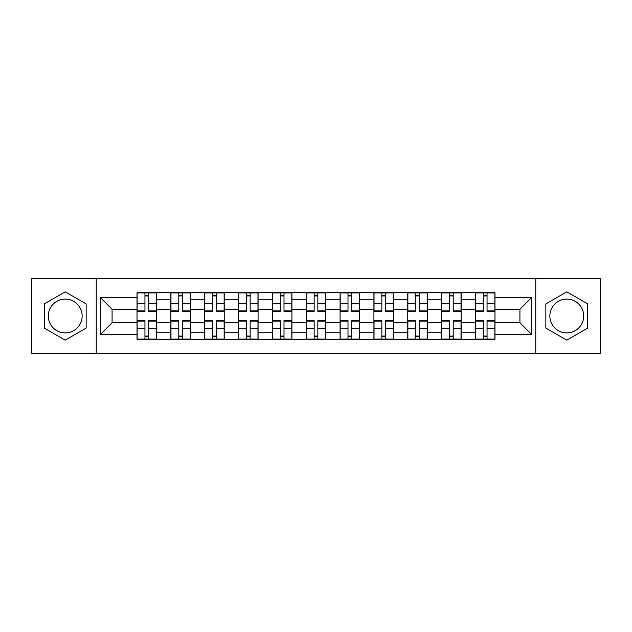 <?xml version="1.0" encoding="UTF-8"?>
<svg xmlns="http://www.w3.org/2000/svg" width="632" height="632" viewBox="0 0 632 632"><rect width="100%" height="100%" fill="white"/><g stroke="black" fill="none" stroke-linecap="round" stroke-linejoin="round"><path stroke-width="0.95" d="M65.222 332.922A16.922 16.922 0 0 1 48.301 316A16.922 16.922 0 0 1 65.222 299.078A16.922 16.922 0 0 1 82.144 316A16.922 16.922 0 0 1 65.222 332.922M566.778 332.922A16.922 16.922 0 0 1 549.856 316A16.922 16.922 0 0 1 566.778 299.078A16.922 16.922 0 0 1 583.699 316A16.922 16.922 0 0 1 566.778 332.922M535.754 353.201L600.4 353.201L600.4 278.799L31.6 278.799L31.6 353.201L535.754 353.201L535.754 278.799M170.869 339.321L170.869 299.299L156.554 299.299L156.554 339.321M156.554 299.299L156.554 292.679M170.869 299.299L170.869 292.679M190.398 292.679L190.398 339.321M204.713 339.321L204.713 292.679M224.234 292.679L224.234 339.321M238.556 339.321L238.556 292.679M258.077 292.679L258.077 339.321M272.4 339.321L272.4 292.679M291.921 292.679L291.921 339.321M306.236 339.321L306.236 292.679M325.764 292.679L325.764 339.321M340.079 339.321L340.079 292.679M359.6 292.679L359.6 339.321M373.923 339.321L373.923 292.679M393.444 292.679L393.444 339.321M407.766 339.321L407.766 292.679M427.287 292.679L427.287 339.321M441.602 339.321L441.602 292.679M461.131 292.679L461.131 339.321M475.446 339.321L475.446 292.679M475.446 322.723L461.131 322.723M441.602 322.723L427.287 322.723M407.766 322.723L393.444 322.723M373.923 322.723L359.6 322.723M340.079 322.723L325.764 322.723M306.236 322.723L291.921 322.723M272.4 322.723L258.077 322.723M238.556 322.723L224.234 322.723M204.713 322.723L190.398 322.723M170.869 322.723L156.554 322.723M475.446 309.277L461.131 309.277M441.602 309.277L427.287 309.277M407.766 309.277L393.444 309.277M373.923 309.277L359.6 309.277M340.079 309.277L325.764 309.277M306.236 309.277L291.921 309.277M272.4 309.277L258.077 309.277M238.556 309.277L224.234 309.277M204.713 309.277L190.398 309.277M170.869 309.277L156.554 309.277M112.085 322.723L137.033 322.723L137.033 309.277L112.085 309.277L112.085 322.723L100.583 334.225L100.583 297.775L137.033 297.775L137.033 309.277M494.967 309.277L494.967 322.723L519.915 322.723L519.915 309.277L494.967 309.277L494.967 292.679L137.033 292.679L137.033 297.775M494.967 297.775L531.417 297.775L531.417 334.225L494.967 334.225L494.967 322.723M137.033 322.723L137.033 339.321L494.967 339.321L494.967 334.225M137.033 334.225L100.583 334.225M96.246 353.201L96.246 278.799M86.157 303.913L65.222 291.826L44.287 303.913L44.287 328.087L65.222 340.174L86.157 328.087L86.157 303.913M587.713 303.913L566.778 291.826L545.843 303.913L545.843 328.087L566.778 340.174L587.713 328.087L587.713 303.913M148.639 336.066L144.949 336.066M144.949 295.934L148.639 295.934M182.474 336.066L178.793 336.066M178.793 295.934L182.474 295.934M216.318 336.066L212.629 336.066M212.629 295.934L216.318 295.934M250.161 336.066L246.472 336.066M246.472 295.934L250.161 295.934M284.005 336.066L280.316 336.066M280.316 295.934L284.005 295.934M317.841 336.066L314.159 336.066M314.159 295.934L317.841 295.934M351.684 336.066L347.995 336.066M347.995 295.934L351.684 295.934M385.528 336.066L381.839 336.066M381.839 295.934L385.528 295.934M419.372 336.066L415.682 336.066M415.682 295.934L419.372 295.934M453.207 336.066L449.526 336.066M449.526 295.934L453.207 295.934M487.051 336.066L483.362 336.066M483.362 295.934L487.051 295.934M100.583 297.775L112.085 309.277M519.915 322.723L531.417 334.225M519.915 309.277L531.417 297.775M148.639 311.339L148.639 292.9L156.444 292.9L156.444 311.339L148.639 311.339M144.949 295.713L148.639 295.713M148.639 292.9L137.136 292.9L137.136 311.339L144.949 311.339L144.949 292.9L141.805 292.9M144.949 320.661L144.949 339.1L137.136 339.1L137.136 320.661L144.949 320.661M148.639 336.287L144.949 336.287M144.949 339.1L156.444 339.1L156.444 320.661L148.639 320.661L148.639 339.1L151.783 339.1M182.474 311.339L182.474 292.9L190.287 292.9L190.287 311.339L182.474 311.339M178.793 295.713L182.474 295.713M182.474 292.9L170.98 292.9L170.98 311.339L178.793 311.339L178.793 292.9L175.641 292.9M216.318 311.339L216.318 292.9L224.131 292.9L224.131 311.339L216.318 311.339M212.629 295.713L216.318 295.713M216.318 292.9L204.823 292.9L204.823 311.339L212.629 311.339L212.629 292.9L209.484 292.9M178.793 320.661L178.793 339.1L170.98 339.1L170.98 320.661L178.793 320.661M182.474 336.287L178.793 336.287M178.793 339.1L190.287 339.1L190.287 320.661L182.474 320.661L182.474 339.1L185.626 339.1M212.629 320.661L212.629 339.1L204.823 339.1L204.823 320.661L212.629 320.661M216.318 336.287L212.629 336.287M212.629 339.1L224.131 339.1L224.131 320.661L216.318 320.661L216.318 339.1L219.462 339.1M250.161 311.339L250.161 292.9L257.967 292.9L257.967 311.339L250.161 311.339M246.472 295.713L250.161 295.713M250.161 292.9L238.667 292.9L238.667 311.339L246.472 311.339L246.472 292.9L243.328 292.9M284.005 311.339L284.005 292.9L291.81 292.9L291.81 311.339L284.005 311.339M280.316 295.713L284.005 295.713M284.005 292.9L272.503 292.9L272.503 311.339L280.316 311.339L280.316 292.9L277.172 292.9M317.841 311.339L317.841 292.9L325.654 292.9L325.654 311.339L317.841 311.339M314.159 295.713L317.841 295.713M317.841 292.9L306.346 292.9L306.346 311.339L314.159 311.339L314.159 292.9L311.007 292.9M246.472 320.661L246.472 339.1L238.667 339.1L238.667 320.661L246.472 320.661M250.161 336.287L246.472 336.287M246.472 339.1L257.967 339.1L257.967 320.661L250.161 320.661L250.161 339.1L253.306 339.1M280.316 320.661L280.316 339.1L272.503 339.1L272.503 320.661L280.316 320.661M284.005 336.287L280.316 336.287M280.316 339.1L291.81 339.1L291.81 320.661L284.005 320.661L284.005 339.1L287.149 339.1M314.159 320.661L314.159 339.1L306.346 339.1L306.346 320.661L314.159 320.661M317.841 336.287L314.159 336.287M314.159 339.1L325.654 339.1L325.654 320.661L317.841 320.661L317.841 339.1L320.993 339.1M351.684 311.339L351.684 292.9L359.497 292.9L359.497 311.339L351.684 311.339M347.995 295.713L351.684 295.713M351.684 292.9L340.19 292.9L340.19 311.339L347.995 311.339L347.995 292.9L344.851 292.9M347.995 320.661L347.995 339.1L340.19 339.1L340.19 320.661L347.995 320.661M351.684 336.287L347.995 336.287M347.995 339.1L359.497 339.1L359.497 320.661L351.684 320.661L351.684 339.1L354.829 339.1M385.528 311.339L385.528 292.9L393.333 292.9L393.333 311.339L385.528 311.339M381.839 295.713L385.528 295.713M385.528 292.9L374.033 292.9L374.033 311.339L381.839 311.339L381.839 292.9L378.694 292.9M381.839 320.661L381.839 339.1L374.033 339.1L374.033 320.661L381.839 320.661M385.528 336.287L381.839 336.287M381.839 339.1L393.333 339.1L393.333 320.661L385.528 320.661L385.528 339.1L388.672 339.1M419.372 311.339L419.372 292.9L427.177 292.9L427.177 311.339L419.372 311.339M415.682 295.713L419.372 295.713M419.372 292.9L407.869 292.9L407.869 311.339L415.682 311.339L415.682 292.9L412.538 292.9M415.682 320.661L415.682 339.1L407.869 339.1L407.869 320.661L415.682 320.661M419.372 336.287L415.682 336.287M415.682 339.1L427.177 339.1L427.177 320.661L419.372 320.661L419.372 339.1L422.516 339.1M453.207 311.339L453.207 292.9L461.02 292.9L461.02 311.339L453.207 311.339M449.526 295.713L453.207 295.713M453.207 292.9L441.713 292.9L441.713 311.339L449.526 311.339L449.526 292.9L446.374 292.9M449.526 320.661L449.526 339.1L441.713 339.1L441.713 320.661L449.526 320.661M453.207 336.287L449.526 336.287M449.526 339.1L461.02 339.1L461.02 320.661L453.207 320.661L453.207 339.1L456.359 339.1M487.051 311.339L487.051 292.9L494.864 292.9L494.864 311.339L487.051 311.339M483.362 295.713L487.051 295.713M487.051 292.9L475.556 292.9L475.556 311.339L483.362 311.339L483.362 292.9L480.217 292.9M483.362 320.661L483.362 339.1L475.556 339.1L475.556 320.661L483.362 320.661M487.051 336.287L483.362 336.287M483.362 339.1L494.864 339.1L494.864 320.661L487.051 320.661L487.051 339.1L490.195 339.1M441.602 299.299L427.287 299.299M407.766 299.299L393.444 299.299M373.923 299.299L359.6 299.299M340.079 299.299L325.764 299.299M306.236 299.299L291.921 299.299M272.4 299.299L258.077 299.299M238.556 299.299L224.234 299.299M204.713 299.299L190.398 299.299M475.446 299.299L461.131 299.299M441.602 332.701L427.287 332.701M407.766 332.701L393.444 332.701M373.923 332.701L359.6 332.701M340.079 332.701L325.764 332.701M306.236 332.701L291.921 332.701M272.4 332.701L258.077 332.701M238.556 332.701L224.234 332.701M204.713 332.701L190.398 332.701M170.869 332.701L156.554 332.701M475.446 332.701L461.131 332.701M148.639 310.881L156.444 310.881M148.639 303.55L156.444 303.55M137.136 310.881L144.949 310.881M137.136 303.55L144.949 303.55M144.949 321.119L137.136 321.119M144.949 328.45L137.136 328.45M156.444 321.119L148.639 321.119M156.444 328.45L148.639 328.45M182.474 310.881L190.287 310.881M182.474 303.55L190.287 303.55M170.98 310.881L178.793 310.881M170.98 303.55L178.793 303.55M216.318 310.881L224.131 310.881M216.318 303.55L224.131 303.55M204.823 310.881L212.629 310.881M204.823 303.55L212.629 303.55M178.793 321.119L170.98 321.119M178.793 328.45L170.98 328.45M190.287 321.119L182.474 321.119M190.287 328.45L182.474 328.45M212.629 321.119L204.823 321.119M212.629 328.45L204.823 328.45M224.131 321.119L216.318 321.119M224.131 328.45L216.318 328.45M250.161 310.881L257.967 310.881M250.161 303.55L257.967 303.55M238.667 310.881L246.472 310.881M238.667 303.55L246.472 303.55M284.005 310.881L291.81 310.881M284.005 303.55L291.81 303.55M272.503 310.881L280.316 310.881M272.503 303.55L280.316 303.55M317.841 310.881L325.654 310.881M317.841 303.55L325.654 303.55M306.346 310.881L314.159 310.881M306.346 303.55L314.159 303.55M246.472 321.119L238.667 321.119M246.472 328.45L238.667 328.45M257.967 321.119L250.161 321.119M257.967 328.45L250.161 328.45M280.316 321.119L272.503 321.119M280.316 328.45L272.503 328.45M291.81 321.119L284.005 321.119M291.81 328.45L284.005 328.45M314.159 321.119L306.346 321.119M314.159 328.45L306.346 328.45M325.654 321.119L317.841 321.119M325.654 328.45L317.841 328.45M351.684 310.881L359.497 310.881M351.684 303.55L359.497 303.55M340.19 310.881L347.995 310.881M340.19 303.55L347.995 303.55M347.995 321.119L340.19 321.119M347.995 328.45L340.19 328.45M359.497 321.119L351.684 321.119M359.497 328.45L351.684 328.45M385.528 310.881L393.333 310.881M385.528 303.55L393.333 303.55M374.033 310.881L381.839 310.881M374.033 303.55L381.839 303.55M381.839 321.119L374.033 321.119M381.839 328.45L374.033 328.45M393.333 321.119L385.528 321.119M393.333 328.45L385.528 328.45M419.372 310.881L427.177 310.881M419.372 303.55L427.177 303.55M407.869 310.881L415.682 310.881M407.869 303.55L415.682 303.55M415.682 321.119L407.869 321.119M415.682 328.45L407.869 328.45M427.177 321.119L419.372 321.119M427.177 328.45L419.372 328.45M453.207 310.881L461.02 310.881M453.207 303.55L461.02 303.55M441.713 310.881L449.526 310.881M441.713 303.55L449.526 303.55M449.526 321.119L441.713 321.119M449.526 328.45L441.713 328.45M461.02 321.119L453.207 321.119M461.02 328.45L453.207 328.45M487.051 310.881L494.864 310.881M487.051 303.55L494.864 303.55M475.556 310.881L483.362 310.881M475.556 303.55L483.362 303.55M483.362 321.119L475.556 321.119M483.362 328.45L475.556 328.45M494.864 321.119L487.051 321.119M494.864 328.45L487.051 328.45"/></g></svg>
